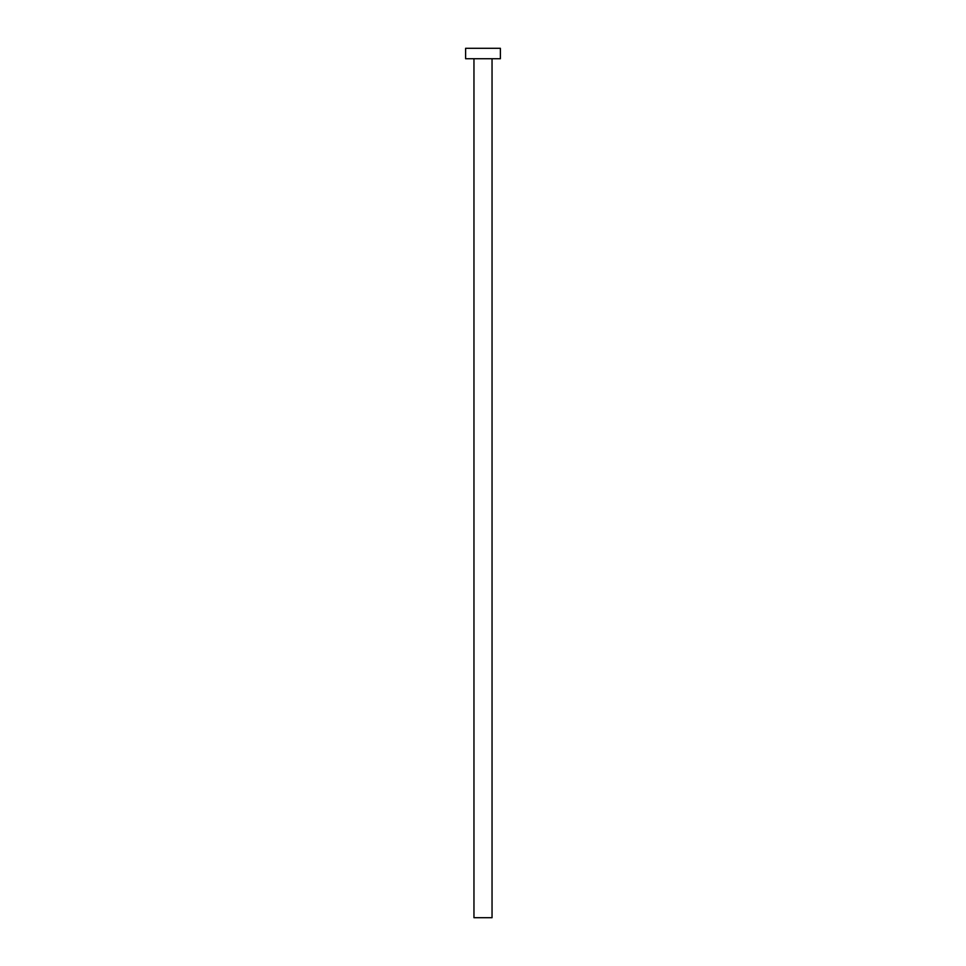 <?xml version="1.0" encoding="UTF-8"?>
<svg xmlns="http://www.w3.org/2000/svg" width="966" height="966" viewBox="0 0 966 966"><rect width="100%" height="100%" fill="white"/><g stroke="black" fill="none" stroke-linecap="round" stroke-linejoin="round"><path stroke-width="1.45" d="M473.956 58.733L473.956 917.7L492.044 917.7L492.044 58.733L492.044 917.7L473.956 917.7L473.956 58.733M465.612 48.3L465.612 58.733L500.388 58.733L500.388 48.3L465.612 48.3L465.612 58.733L500.388 58.733L500.388 48.3L465.612 48.3"/></g></svg>
